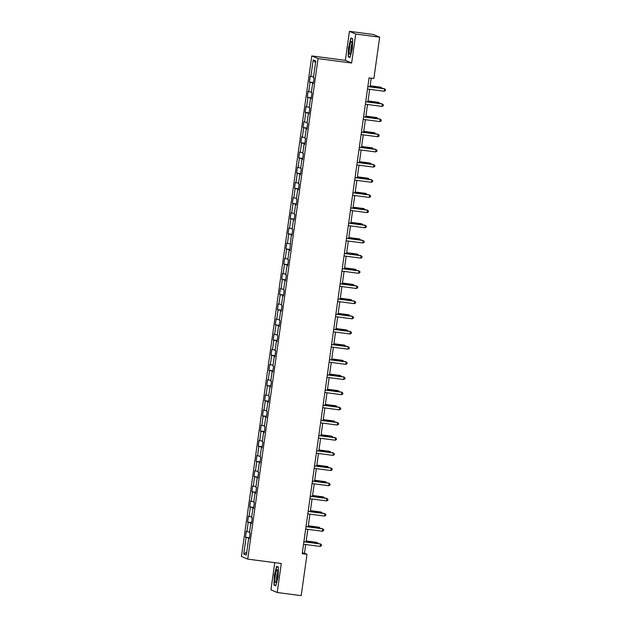 <?xml version="1.0" encoding="UTF-8"?>
<svg xmlns="http://www.w3.org/2000/svg" width="627" height="627" viewBox="0 0 627 627"><rect width="100%" height="100%" fill="white"/><g stroke="black" fill="none" stroke-linecap="round" stroke-linejoin="round"><path stroke-width="0.94" d="M274.767 562.662L270.95 589.827L277.22 592.507L301.195 595.65L307.003 554.315L304.463 553.226L305.686 544.518M311.799 55.928L241.458 556.439L247.728 559.119L318.069 58.609L311.799 55.928L345.367 60.333L351.637 63.014L355.705 34.03L349.435 31.35L345.367 60.333M349.435 31.35L373.41 34.493L379.68 37.173L355.705 34.03M249.303 538.624L248.653 538.585L249.272 538.844L250.095 533.013L249.475 532.746L250.792 523.412L251.403 523.67L252.226 517.839L251.607 517.573L252.924 508.238L253.543 508.505L254.358 502.666L253.739 502.399L255.056 493.065L255.675 493.331L256.49 487.492L255.871 487.226L257.188 477.892L257.807 478.158L258.622 472.319L258.003 472.053L259.319 462.718L259.939 462.985L260.754 457.146L260.134 456.879L261.451 447.545L262.07 447.811L262.885 441.972L262.274 441.714L263.583 432.371L264.202 432.638L265.025 426.799L264.406 426.54L265.715 417.198L266.334 417.464L267.157 411.625L266.538 411.367L267.847 402.025L268.466 402.291L269.289 396.46L268.669 396.193L269.978 386.851L270.598 387.118L271.42 381.287L270.801 381.02L272.11 371.686L272.729 371.944L273.552 366.113L272.933 365.847L274.242 356.512L274.861 356.771L275.684 350.94L275.065 350.673L276.374 341.339L276.993 341.597L277.816 335.766L277.197 335.5L278.513 326.165L279.125 326.424L279.948 320.593L279.328 320.326L280.645 310.992L281.264 311.258L282.079 305.42L281.46 305.153L282.777 295.819L283.396 296.085L284.211 290.246L283.592 289.98L284.909 280.645L285.528 280.912L286.343 275.073L285.724 274.806L287.041 265.472L287.66 265.738L288.475 259.899L287.856 259.641L289.172 250.298L289.792 250.565L291.304 235.125L291.923 235.391L292.746 229.553L292.127 229.294L293.436 219.952L294.055 220.218L294.878 214.379L294.259 214.12L295.568 204.778L296.187 205.045L297.01 199.214L296.391 198.947L297.7 189.605L298.319 189.871L299.142 184.04L298.523 183.774L299.831 174.439L300.451 174.698L301.273 168.867L300.654 168.6L301.963 159.266L302.582 159.524L303.405 153.693L302.786 153.427L304.095 144.092L304.714 144.351L305.537 138.52L304.918 138.254L306.235 128.919L306.846 129.186L307.669 123.347L307.05 123.08L308.366 113.746L308.978 114.012L309.801 108.173L309.182 107.907L310.498 98.572L311.117 98.839L311.933 93L311.313 92.733L312.63 83.399L313.249 83.665L314.064 77.826L313.445 77.56L315.773 61.031L313.194 59.926L315.538 62.692M248.653 538.585L246.333 555.114L243.754 554.017L246.082 537.48L245.463 537.214L249.428 537.739M313.194 59.926L310.874 76.463L310.255 76.196L309.432 82.035L310.051 82.302L308.743 91.636L308.123 91.37L307.301 97.209L307.92 97.475L306.611 106.809L305.992 106.543L305.169 112.382L305.788 112.641L304.479 121.983L303.86 121.716L303.037 127.555L303.656 127.814L302.339 137.156L301.728 136.89L300.905 142.729L301.524 142.987L300.208 152.33L299.588 152.063L298.773 157.894L299.392 158.161L298.076 167.503L297.457 167.237L296.642 173.068L297.261 173.334L295.944 182.669L295.325 182.41L294.51 188.241L295.129 188.508L293.812 197.842L293.193 197.583L292.378 203.414L292.997 203.681L291.68 213.015L291.061 212.757L290.246 218.588L290.857 218.854L289.549 228.189L288.929 227.93L288.106 233.761L288.726 234.028L287.417 243.362L286.798 243.096L285.975 248.935L286.594 249.201L285.285 258.536L284.666 258.269L283.843 264.108L284.462 264.375L283.153 273.709L282.534 273.443L281.711 279.281L282.33 279.548L281.021 288.882L280.402 288.616L279.579 294.455L280.198 294.714L278.89 304.056L278.27 303.789L277.447 309.628L278.067 309.887L276.758 319.229L276.139 318.963L275.316 324.802L275.935 325.06L274.618 334.403L274.007 334.136L273.184 339.975L273.803 340.234L272.486 349.576L271.867 349.31L271.052 355.141L271.671 355.407L270.355 364.749L269.735 364.483L268.92 370.314L269.539 370.581L268.223 379.915L267.604 379.656L266.788 385.487L267.408 385.754L266.091 395.088L265.472 394.83L264.657 400.661L265.276 400.927L263.959 410.262L263.34 410.003L262.525 415.834L263.136 416.101L261.827 425.435L261.208 425.169L260.385 431.008L261.004 431.274L259.696 440.609L259.076 440.342L258.253 446.181L258.873 446.448L257.564 455.782L256.945 455.516L256.122 461.354L256.741 461.621L255.432 470.955L254.813 470.689L253.99 476.528L254.609 476.794L253.3 486.129L252.681 485.862L251.858 491.701L252.477 491.96L251.168 501.302L250.549 501.036L249.726 506.875L250.345 507.133L249.037 516.476L248.417 516.209L247.594 522.048L248.214 522.307L246.897 531.649L246.286 531.382L245.463 537.214M379.68 37.173L373.872 78.508L369.076 77.881L302.206 553.688L307.003 554.315M251.435 523.451L250.792 523.412M246.897 531.649L249.562 532.111M248.214 522.307L251.521 522.887M253.567 508.278L252.924 508.238M249.037 516.476L251.701 516.938M250.345 507.133L253.653 507.713M255.706 493.104L255.056 493.065M251.168 501.302L253.833 501.772M252.477 491.96L255.785 492.548M257.838 477.939L257.188 477.892M253.3 486.129L255.965 486.599M254.609 476.794L257.916 477.374M259.97 462.765L259.319 462.718M255.432 470.955L258.097 471.426M256.741 461.621L260.048 462.201M262.102 447.592L261.451 447.545M257.564 455.782L260.229 456.252M258.873 446.448L262.18 447.027M264.233 432.418L263.583 432.371M259.696 440.609L262.36 441.079M261.004 431.274L264.312 431.854M266.365 417.245L265.715 417.198M261.827 425.435L264.492 425.905M263.136 416.101L266.444 416.681M268.497 402.072L267.847 402.025M263.959 410.262L266.624 410.732M265.276 400.927L268.575 401.507M270.629 386.898L269.978 386.851M266.091 395.088L268.756 395.559M267.408 385.754L270.707 386.334M272.761 371.725L272.11 371.686M268.223 379.915L270.888 380.385M269.539 370.581L272.839 371.16M274.892 356.551L274.242 356.512M270.355 364.749L273.019 365.212M271.671 355.407L274.971 355.987M277.024 341.378L276.374 341.339M272.486 349.576L275.151 350.038M273.803 340.234L277.103 340.814M279.156 326.205L278.513 326.165M274.618 334.403L277.283 334.865M275.935 325.06L279.242 325.64M281.288 311.031L280.645 310.992M276.758 319.229L279.423 319.692M278.067 309.887L281.374 310.467M283.428 295.866L282.777 295.819M278.89 304.056L281.554 304.526M280.198 294.714L283.506 295.301M285.559 280.692L284.909 280.645M281.021 288.882L283.686 289.353M282.33 279.548L285.638 280.128M287.691 265.519L287.041 265.472M283.153 273.709L285.818 274.179M284.462 264.375L287.769 264.955M289.823 250.345L289.172 250.298M285.285 258.536L287.95 259.006M286.594 249.201L289.901 249.781M291.955 235.172L291.304 235.125M287.417 243.362L290.082 243.832M288.726 234.028L292.033 234.608M294.087 219.999L293.436 219.952M289.549 228.189L292.213 228.659M290.857 218.854L294.165 219.434M296.218 204.825L295.568 204.778M291.68 213.015L294.345 213.486M292.997 203.681L296.297 204.261M298.35 189.652L297.7 189.605M293.812 197.842L296.477 198.312M295.129 188.508L298.428 189.088M300.482 174.478L299.831 174.439M295.944 182.669L298.609 183.139M297.261 173.334L300.56 173.914M302.614 159.305L301.963 159.266M298.076 167.503L300.741 167.965M299.392 158.161L302.692 158.741M304.746 144.132L304.095 144.092M300.208 152.33L302.872 152.792M301.524 142.987L304.824 143.567M306.877 128.958L306.235 128.919M302.339 137.156L305.004 137.619M303.656 127.814L306.956 128.394M309.009 113.785L308.366 113.746M304.479 121.983L307.136 122.453M305.788 112.641L309.095 113.228M311.149 98.619L310.498 98.572M306.611 106.809L309.276 107.28M307.92 97.475L311.227 98.055M313.281 83.446L312.63 83.399M308.743 91.636L311.407 92.106M310.051 82.302L313.359 82.882M310.874 76.463L313.539 76.933M277.22 592.507L281.296 563.516L247.728 559.119M351.637 63.014L318.069 58.609M306.047 541.963L307.818 529.345M308.178 526.79L309.95 514.171M310.31 511.616L312.081 498.998M312.442 496.443L314.213 483.825M314.574 481.27L316.345 468.651M316.706 466.096L318.477 453.478M318.837 450.923L320.616 438.304M320.969 435.749L322.748 423.131M323.101 420.576L324.88 407.958M325.241 405.403L327.012 392.784M327.372 390.237L329.144 377.619M329.504 375.064L331.275 362.445M331.636 359.89L333.407 347.272M333.768 344.717L335.539 332.098M335.9 329.543L337.671 316.925M338.031 314.37L339.803 301.752M340.163 299.197L341.934 286.578M342.295 284.023L344.066 271.405M344.427 268.85L346.198 256.231M346.559 253.676L348.338 241.058M348.69 238.503L350.469 225.885M350.822 223.33L352.601 210.711M352.962 208.156L354.733 195.546M355.094 192.991L356.865 180.372M357.225 177.817L358.997 165.199M359.357 162.644L361.128 150.025M361.489 147.47L363.26 134.852M363.621 132.297L365.392 119.679M365.753 117.124L367.524 104.505M367.884 101.95L369.656 89.332M370.016 86.777L371.231 78.163M243.754 554.017L246.74 552.191M246.082 537.48L249.381 538.06M302.316 552.943L304.463 553.226M309.432 82.035L313.406 82.552M307.301 97.209L311.266 97.726M305.169 112.382L309.135 112.899M303.037 127.555L307.003 128.073M300.905 142.729L304.871 143.246M298.773 157.894L302.739 158.419M296.642 173.068L300.607 173.593M294.51 188.241L298.476 188.766M292.378 203.414L296.344 203.94M290.246 218.588L294.212 219.113M288.106 233.761L292.08 234.286M285.975 248.935L289.948 249.452M283.843 264.108L287.817 264.625M281.711 279.281L285.685 279.799M279.579 294.455L283.545 294.972M277.447 309.628L281.413 310.146M275.316 324.802L279.281 325.319M273.184 339.975L277.15 340.492M271.052 355.141L275.018 355.666M268.92 370.314L272.886 370.839M266.788 385.487L270.754 386.013M264.657 400.661L268.622 401.186M262.525 415.834L266.491 416.359M260.385 431.008L264.359 431.525M258.253 446.181L262.227 446.698M256.122 461.354L260.095 461.872M253.99 476.528L257.963 477.045M251.858 491.701L255.824 492.219M249.726 506.875L253.692 507.392M247.594 522.048L251.56 522.565M348.565 46.954L348.189 56.751L350.078 57.551L352.343 48.569L352.719 38.78L350.83 37.973L348.824 46.994M275.825 585.877L278.09 576.895L278.466 567.106L276.578 566.299L274.312 575.28L273.944 585.069L275.825 585.877M349.427 56.908L348.189 56.751M275.175 585.234L273.944 585.069M367.853 86.62L384.523 88.807L384.179 91.236L367.508 89.05M367.869 86.495L384.1 88.626L385.542 89.645L385.401 90.617L384.179 91.236M381.012 88.219L380.714 87.177L370.157 85.789M382.125 88.368L381.138 87.357L370.142 85.915M349.325 53.029A6.395 1.152 -82.5 0 0 350.219 53.844A6.395 1.152 -82.5 0 0 351.676 48.734A6.395 1.152 -82.5 0 0 351.966 42.55A6.395 1.152 -82.5 0 0 351.802 41.829A6.395 1.152 -82.5 0 0 349.976 44.901A6.395 1.152 -82.5 0 0 349.325 53.029M352.06 43.812A4.373 0.792 -82.5 0 0 351.073 47.331A4.373 0.792 -82.5 0 0 350.877 51.524A4.373 0.792 -82.5 0 0 350.987 51.994M351.865 38.419L351.01 38.302L352.711 39.031M350.164 57.222L348.455 56.493L348.816 47.009L351.01 38.302M277.495 576.581A6.395 1.152 -82.5 0 0 277.549 570.155A6.395 1.152 -82.5 0 0 275.292 575.641A6.395 1.152 -82.5 0 0 275.974 582.169A6.395 1.152 -82.5 0 0 277.495 576.581M277.808 572.137A4.373 0.792 -82.5 0 0 276.773 575.939A4.373 0.792 -82.5 0 0 276.734 580.32M275.911 585.547L274.203 584.819L274.563 575.335L276.758 566.628L278.459 567.357M277.612 566.737L276.758 566.628M365.721 101.793L382.392 103.98L382.047 106.41L365.376 104.223M365.737 101.668L381.968 103.8L383.41 104.819L383.269 105.791L382.047 106.41M363.589 116.967L380.26 119.154L379.915 121.583L363.245 119.396M363.605 116.841L379.837 118.973L381.279 119.992L381.138 120.964L379.915 121.583M378.88 103.392L378.583 102.35L368.025 100.963M379.993 103.541L379.006 102.53L368.01 101.088M376.749 118.566L376.443 117.523L365.894 116.136M377.862 118.715L376.874 117.704L365.87 116.261M361.45 132.14L378.128 134.327L377.783 136.757L361.113 134.57M361.473 132.015L377.705 134.147L379.147 135.166L379.006 136.137L377.783 136.757M359.318 147.314L375.996 149.5L375.651 151.93L358.981 149.743M359.342 147.188L375.573 149.32L377.015 150.339L376.874 151.311L375.651 151.93M357.186 162.479L373.864 164.674L373.52 167.103L356.849 164.917M357.21 162.362L373.441 164.493L374.875 165.512L374.742 166.484L373.52 167.103M374.617 133.739L374.311 132.697L363.762 131.309M375.73 133.888L374.734 132.877L363.738 131.435M372.485 148.912L372.179 147.87L361.622 146.483M373.598 149.061L372.603 148.05L361.607 146.608M370.353 164.086L370.048 163.044L359.49 161.656M371.466 164.227L370.471 163.224L359.475 161.782M355.054 177.653L371.733 179.847L371.388 182.277L354.717 180.09M355.07 177.535L371.309 179.659L372.744 180.686L372.61 181.658L371.388 182.277M368.221 179.259L367.916 178.217L357.359 176.83M369.334 179.4L368.339 178.397L357.343 176.955M352.923 192.826L369.601 195.013L369.256 197.45L352.586 195.263M352.938 192.708L369.178 194.832L370.612 195.851L370.479 196.831L369.256 197.45M366.09 194.433L365.784 193.39L355.227 192.003M367.203 194.574L366.207 193.571L355.211 192.128M350.791 207.999L367.461 210.186L367.124 212.624L350.446 210.429M350.806 207.874L367.038 210.006L368.48 211.025L368.347 211.997L367.124 212.624M363.958 209.606L363.652 208.556L353.095 207.176M365.071 209.747L364.075 208.744L353.079 207.294M348.659 223.173L365.329 225.359L364.992 227.797L348.314 225.602M348.675 223.047L364.906 225.179L366.348 226.198L366.215 227.17L364.992 227.797M361.826 224.779L361.52 223.729L350.963 222.35M362.939 224.921L361.944 223.917L350.948 222.467M346.527 238.346L363.198 240.533L362.861 242.962L346.182 240.776M346.543 238.221L362.774 240.353L364.216 241.371L364.083 242.343L362.861 242.962M359.686 239.945L359.389 238.903L348.831 237.523M360.807 240.094L359.812 239.083L348.816 237.641M344.395 253.52L361.066 255.706L360.729 258.136L344.051 255.949M344.411 253.394L360.643 255.526L362.085 256.545L361.951 257.517L360.729 258.136M357.555 255.118L357.257 254.076L346.7 252.697M358.675 255.267L357.68 254.256L346.684 252.814M342.264 268.693L358.934 270.88L358.597 273.309L341.919 271.123M342.279 268.568L358.511 270.699L359.953 271.718L359.82 272.69L358.597 273.309M355.423 270.292L355.125 269.249L344.568 267.862M356.544 270.441L355.548 269.43L344.552 267.988M340.132 283.866L356.802 286.053L356.457 288.483L339.787 286.296M340.147 283.741L356.379 285.873L357.821 286.892L357.68 287.864L356.457 288.483M353.291 285.465L352.993 284.423L342.436 283.036M354.404 285.614L353.416 284.603L342.42 283.161M338 299.04L354.67 301.226L354.326 303.656L337.655 301.469M338.016 298.914L354.247 301.046L355.689 302.065L355.548 303.037L354.326 303.656M351.159 300.639L350.861 299.596L340.304 298.209M352.272 300.788L351.285 299.777L340.289 298.334M335.868 314.213L352.539 316.4L352.194 318.829L335.523 316.643M335.884 314.088L352.115 316.22L353.557 317.238L353.416 318.21L352.194 318.829M349.027 315.812L348.73 314.77L338.172 313.382M350.14 315.961L349.153 314.95L338.149 313.508M333.729 329.387L350.407 331.573L350.062 334.003L333.392 331.816M333.752 329.261L349.984 331.393L351.426 332.412L351.285 333.384L350.062 334.003M346.896 330.985L346.59 329.943L336.041 328.556M348.009 331.134L347.013 330.123L336.017 328.681M331.597 344.552L348.275 346.747L347.93 349.176L331.26 346.99M331.62 344.435L347.852 346.566L349.294 347.585L349.153 348.557L347.93 349.176M344.764 346.159L344.458 345.116L333.909 343.729M345.877 346.308L344.881 345.297L333.885 343.855M329.465 359.726L346.143 361.92L345.798 364.35L329.128 362.163M329.488 359.608L345.72 361.732L347.154 362.759L347.021 363.731L345.798 364.35M342.632 361.332L342.326 360.29L331.769 358.903M343.745 361.473L342.75 360.47L331.754 359.028M327.333 374.899L344.011 377.086L343.667 379.523L326.996 377.336M327.349 374.781L343.588 376.905L345.022 377.932L344.889 378.904L343.667 379.523M340.5 376.506L340.195 375.463L329.637 374.076M341.613 376.647L340.618 375.644L329.622 374.201M325.201 390.072L341.88 392.259L341.535 394.697L324.864 392.502M325.217 389.955L341.456 392.079L342.891 393.098L342.757 394.077L341.535 394.697M338.368 391.679L338.063 390.637L327.506 389.249M339.481 391.82L338.486 390.817L327.49 389.375M323.07 405.246L339.74 407.432L339.403 409.87L322.725 407.675M323.085 405.12L339.317 407.252L340.759 408.271L340.626 409.243L339.403 409.87M336.237 406.852L335.931 405.802L325.374 404.423M337.35 406.994L336.354 405.99L325.358 404.54M320.938 420.419L337.608 422.606L337.271 425.035L320.593 422.849M320.953 420.294L337.185 422.426L338.627 423.444L338.494 424.416L337.271 425.035M334.105 422.018L333.799 420.976L323.242 419.596M335.218 422.167L334.222 421.156L323.226 419.714M318.806 435.593L335.476 437.779L335.139 440.209L318.461 438.022M318.822 435.467L335.053 437.599L336.495 438.618L336.362 439.59L335.139 440.209M331.965 437.191L331.667 436.149L321.11 434.77M333.086 437.34L332.091 436.329L321.095 434.887M316.674 450.766L333.345 452.953L333.008 455.382L316.329 453.196M316.69 450.641L332.921 452.772L334.363 453.791L334.23 454.763L333.008 455.382M329.833 452.365L329.536 451.322L318.978 449.935M330.954 452.514L329.959 451.503L318.963 450.061M314.542 465.939L331.213 468.126L330.876 470.556L314.198 468.369M314.558 465.814L330.79 467.946L332.232 468.965L332.098 469.936L330.876 470.556M327.702 467.538L327.404 466.496L316.847 465.109M328.822 467.687L327.827 466.676L316.831 465.234M312.411 481.113L329.081 483.299L328.744 485.729L312.066 483.542M312.426 480.987L328.658 483.119L330.1 484.138L329.959 485.11L328.744 485.729M325.57 482.712L325.272 481.669L314.715 480.282M326.683 482.861L325.695 481.849L314.699 480.407M310.279 496.286L326.949 498.473L326.604 500.902L309.934 498.716M310.294 496.161L326.526 498.293L327.968 499.311L327.827 500.283L326.604 500.902M323.438 497.885L323.14 496.843L312.583 495.455M324.551 498.034L323.563 497.023L312.567 495.581M308.147 511.46L324.817 513.646L324.472 516.076L307.802 513.889M308.163 511.334L324.394 513.466L325.836 514.485L325.695 515.457L324.472 516.076M321.306 513.058L321.008 512.016L310.451 510.629M322.419 513.207L321.432 512.196L310.428 510.754M306.007 526.633L322.686 528.82L322.341 531.249L305.67 529.063M306.031 526.508L322.262 528.639L323.704 529.658L323.563 530.63L322.341 531.249M319.174 528.232L318.869 527.189L308.319 525.802M320.287 528.381L319.292 527.37L308.296 525.928M303.876 541.799L320.554 543.993L320.209 546.423L303.539 544.236M303.899 541.681L320.131 543.813L321.573 544.832L321.432 545.803L320.209 546.423M317.043 543.405L316.737 542.363L306.188 540.976M318.155 543.546L317.16 542.543L306.164 541.101"/></g></svg>
